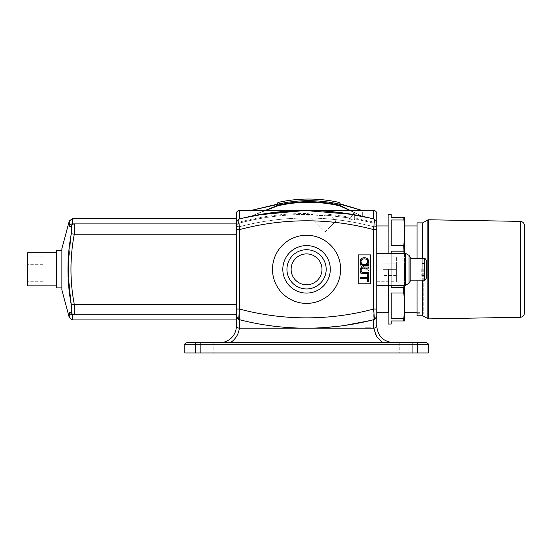<?xml version="1.0" encoding="UTF-8"?>
<svg xmlns="http://www.w3.org/2000/svg" width="552" height="552" viewBox="0 0 552 552"><rect width="100%" height="100%" fill="white"/><g stroke="black" fill="none" stroke-linecap="round" stroke-linejoin="round"><path stroke-width="0.41" stroke-dasharray="2.76 2.07" d="M376.761 269.328L376.761 312.694L376.761 269.328M388.511 269.328L388.511 312.694L388.511 269.328M323.396 211.009L306.56 210.484C329.013 210.457 351.382 213.279 373.669 218.958L374.449 219.158L376.761 222.159L376.761 229.632L376.761 213.576A3.098 3.098 0 0 0 373.669 210.484L362.312 210.484L362.312 216.301L362.312 210.484L340.011 204.219L340.011 206.006L362.312 216.301L373.669 218.958L362.312 216.301A269.866 269.866 0 0 1 374.449 219.158L373.669 229.632L376.761 229.632L376.761 325.08L376.761 229.632L373.669 229.632L374.449 219.158A269.866 269.866 0 0 0 362.312 216.301L355.578 214.969M340.632 269.328A34.072 34.072 0 0 1 289.524 298.832A34.072 34.072 0 0 1 289.524 239.823A34.072 34.072 0 0 1 340.632 269.328A34.072 34.072 0 0 1 289.524 298.832A34.072 34.072 0 0 1 289.524 239.823A34.072 34.072 0 0 1 340.632 269.328A34.072 34.072 0 0 1 289.524 298.832A34.072 34.072 0 0 1 289.524 239.823A34.072 34.072 0 0 1 340.632 269.328A34.072 34.072 0 0 0 289.524 239.823A34.072 34.072 0 0 0 289.524 298.832A34.072 34.072 0 0 0 340.632 269.328A34.072 34.072 0 0 1 289.524 298.832A34.072 34.072 0 0 1 289.524 239.823A34.072 34.072 0 0 1 340.632 269.328A34.072 34.072 0 0 1 289.524 298.832A34.072 34.072 0 0 1 289.524 239.823A34.072 34.072 0 0 1 340.632 269.328A34.072 34.072 0 0 0 289.524 239.823A34.072 34.072 0 0 0 289.524 298.832A34.072 34.072 0 0 0 340.632 269.328M306.56 284.763A15.435 15.435 0 0 1 293.195 261.613A15.435 15.435 0 0 1 319.925 261.613A15.435 15.435 0 0 1 306.56 284.763A15.435 15.435 0 0 0 319.925 261.613A15.435 15.435 0 0 0 293.195 261.613A15.435 15.435 0 0 0 306.56 284.763A15.435 15.435 0 0 0 319.925 261.613A15.435 15.435 0 0 0 293.195 261.613A15.435 15.435 0 0 0 306.56 284.763M326.177 269.328A19.617 19.617 0 0 0 296.748 252.34A19.617 19.617 0 0 0 296.748 286.315A19.617 19.617 0 0 0 326.177 269.328A19.617 19.617 0 0 0 296.748 252.34A19.617 19.617 0 0 0 296.748 286.315A19.617 19.617 0 0 0 326.177 269.328A19.617 19.617 0 0 0 296.748 252.34A19.617 19.617 0 0 0 296.748 286.315A19.617 19.617 0 0 0 326.177 269.328M306.56 253.892A15.435 15.435 0 0 0 293.195 277.049A15.435 15.435 0 0 0 319.925 277.049A15.435 15.435 0 0 0 306.56 253.892A15.435 15.435 0 0 1 319.925 277.049A15.435 15.435 0 0 1 293.195 277.049A15.435 15.435 0 0 1 306.56 253.892A15.435 15.435 0 0 0 293.195 277.049A15.435 15.435 0 0 0 319.925 277.049A15.435 15.435 0 0 0 306.56 253.892A15.435 15.435 0 0 1 319.925 277.049A15.435 15.435 0 0 1 293.195 277.049A15.435 15.435 0 0 1 306.56 253.892M330.303 269.328A23.743 23.743 0 0 1 294.685 289.897A23.743 23.743 0 0 1 294.685 248.766A23.743 23.743 0 0 1 330.303 269.328A23.743 23.743 0 0 0 294.685 248.766A23.743 23.743 0 0 0 294.685 289.897A23.743 23.743 0 0 0 330.303 269.328A23.743 23.743 0 0 0 294.685 248.766A23.743 23.743 0 0 0 294.685 289.897A23.743 23.743 0 0 0 330.303 269.328M358.179 254.879L358.179 283.783L370.571 283.783L370.571 254.879L358.179 254.879L370.571 254.879L370.571 283.783L358.179 283.783L358.179 254.879L370.571 254.879L370.571 283.783L358.179 283.783L358.179 254.879L370.571 254.879L370.571 283.783L358.179 283.783L358.179 254.879L358.179 283.783L370.571 283.783L370.571 254.879L358.179 254.879L370.571 254.879L370.571 283.783L358.179 283.783L358.179 254.879L370.571 254.879L370.571 283.783L358.179 283.783L358.179 254.879M376.761 325.08A3.098 3.098 0 0 1 373.669 328.178A3.098 3.098 0 0 0 376.761 325.08M340.17 212.582L373.669 218.958L373.669 210.484A3.098 3.098 0 0 1 376.761 213.576A3.098 3.098 0 0 0 373.669 210.484L373.669 218.958L374.449 219.158L376.761 222.159L374.449 219.158L373.669 229.632L376.761 229.632L376.761 309.03L373.669 309.03L376.761 309.03L373.669 309.03L374.449 319.498L376.761 316.503L374.449 319.498L376.761 316.503L374.449 319.498L373.669 319.698L374.449 319.498L376.761 316.503L374.449 319.498L373.669 309.03L374.449 319.498A269.866 269.866 0 0 1 238.671 319.498L239.451 319.698L238.671 319.498L236.353 316.503L236.353 325.08L236.353 309.03L236.353 316.503L238.671 319.498L239.451 309.03L238.671 319.498A269.866 269.866 0 0 0 374.449 319.498A269.866 269.866 0 0 1 238.671 319.498L239.451 309.03L236.353 309.03L236.353 229.632L236.353 309.03L239.451 309.03L236.353 309.03L236.353 222.159L236.353 229.632L239.451 229.632L236.353 229.632L236.353 213.576A3.098 3.098 0 0 1 239.451 210.484L239.451 218.958L238.671 219.158L239.451 229.632L238.671 219.158L250.808 216.301C287.978 208.546 325.142 208.546 362.312 216.301L349.699 210.484M257.618 214.956L250.808 216.301L250.808 210.484L250.808 216.301L238.671 219.158A269.866 269.866 0 0 1 250.808 216.301A269.866 269.866 0 0 0 238.671 219.158L236.353 222.159L238.671 219.158L236.353 222.159L236.353 218.744L236.353 223.905L72.367 223.905L236.353 223.905L236.353 234.227L236.353 218.744L236.353 319.918L236.353 223.905L74.285 223.905C74.934 224.519 74.934 227.962 74.285 234.227C74.934 227.962 74.934 224.519 74.285 223.905L71.65 223.988L72.277 223.905L72.277 218.744L72.277 223.905L70.38 224.609M236.353 325.08A3.098 3.098 0 0 0 239.451 328.178A3.098 3.098 0 0 1 236.353 325.08L236.353 316.503L238.671 319.498L236.353 316.503L236.353 319.918L236.353 314.757L74.285 314.757L74.706 313.501L74.285 314.757L72.277 314.757L74.285 314.757C72.712 314.647 71.712 313.819 71.291 312.273L71.788 309.651L71.291 312.273C71.712 313.819 72.712 314.647 74.285 314.757L236.353 314.757L74.285 314.757C72.712 314.647 71.712 313.819 71.291 312.273M239.451 210.484A3.098 3.098 0 0 0 236.353 213.576A3.098 3.098 0 0 1 239.451 210.484L239.451 218.958C261.738 213.279 284.107 210.457 306.56 210.484L239.451 210.484A3.098 3.098 0 0 0 236.353 213.576A3.098 3.098 0 0 1 239.451 210.484L239.451 218.958L272.95 212.582M360.242 271.011L368.501 271.011L368.501 269.893L362.022 265.546L368.508 265.553L368.508 264.505L360.249 264.505L360.249 265.622L366.728 269.969L360.242 269.969L360.242 271.011L360.242 269.969L366.728 269.969L360.249 265.622L360.249 264.505L368.508 264.505L368.508 265.553L362.022 265.546L368.501 269.893L368.501 271.011L360.242 271.011L368.501 271.011L368.501 269.893L362.022 265.546L368.508 265.553L368.508 264.505L360.249 264.505L360.249 265.622L366.728 269.969L360.242 269.969L360.242 271.011L360.242 269.969L366.728 269.969L360.249 265.622L360.249 264.505L368.508 264.505L368.508 265.553L362.022 265.546L368.501 269.893L368.501 271.011L360.242 271.011M368.501 272.929L360.242 272.929L360.242 274.02L368.501 274.027L368.501 272.929L368.501 274.027L360.242 274.02L360.242 272.929L368.501 272.929L360.242 272.929L360.242 274.02L368.501 274.027L368.501 272.929L368.501 274.027L360.242 274.02L360.242 272.929L368.501 272.929M361.898 259.64L361.042 261.655C361.084 263.421 362.195 264.36 364.375 264.484C366.493 264.394 367.604 263.456 367.708 261.669C367.798 259.951 366.645 259.005 364.251 258.833C362.188 258.964 361.118 259.902 361.042 261.655C361.084 263.421 362.195 264.36 364.375 264.484C362.195 264.36 361.084 263.421 361.042 261.655C361.118 259.902 362.188 258.964 364.251 258.833C366.645 259.005 367.798 259.951 367.708 261.669C367.604 263.456 366.493 264.394 364.375 264.484L365.734 264.291M364.265 257.708C367.101 257.867 368.557 259.185 368.646 261.662C368.467 264.166 367.039 265.477 364.361 265.609C361.643 265.415 360.221 264.097 360.104 261.662C360.366 259.13 361.753 257.812 364.265 257.708C361.753 257.812 360.366 259.13 360.104 261.662C360.221 264.097 361.643 265.415 364.361 265.609C367.039 265.477 368.467 264.166 368.646 261.662C368.557 259.185 367.101 257.867 364.265 257.708M362.029 267.223L368.501 267.03L368.501 268.127L363.733 268.127C361.877 268.072 360.994 268.769 361.091 270.204C360.939 271.75 361.822 272.495 363.733 272.433L368.501 272.433L368.501 273.53L363.727 273.53C361.381 273.688 360.173 272.612 360.104 270.301C360.063 268.024 361.27 266.933 363.727 267.03L368.501 267.03L368.501 268.127L363.733 268.127L368.501 268.127L368.501 267.03L363.727 267.03C361.27 266.933 360.063 268.024 360.104 270.301C360.173 272.612 361.381 273.688 363.727 273.53L368.501 273.53L368.501 272.433L363.733 272.433C361.822 272.495 360.939 271.75 361.091 270.204C360.994 268.769 361.877 268.072 363.733 268.127L362.202 268.306M367.528 281.278L367.528 278.546L360.242 278.546L360.242 277.449L367.528 277.449L367.528 274.73L368.501 274.73L368.501 281.278L367.528 281.278L368.501 281.278L368.501 274.73L367.528 274.73L367.528 277.449L360.242 277.449L360.242 278.546L367.528 278.546L367.528 281.278L367.528 278.546L360.242 278.546L360.242 277.449L367.528 277.449L367.528 274.73L368.501 274.73L368.501 281.278L367.528 281.278M369.536 210.892L364.893 210.892L371.089 210.892L364.893 210.892L371.089 210.892L369.536 210.892L369.536 210.484L369.536 210.892L369.536 210.484L371.089 210.484L371.089 210.892L371.089 210.484L367.991 210.484L367.991 210.892L367.991 210.484L364.893 210.484L364.893 210.892L364.893 210.484L366.438 210.484L366.438 210.892L366.438 210.484L369.536 210.484L369.536 210.892M369.536 327.764L364.893 327.764L371.089 327.764L364.893 327.764L371.089 327.764L364.893 328.178L371.089 328.178L369.536 328.178L369.536 327.764M371.089 328.178L371.089 327.764L371.089 328.178L366.438 328.178L366.438 327.764L366.438 328.178L364.893 328.178L364.893 327.764L364.893 328.178L367.991 328.178L367.991 327.764L367.991 328.178L371.089 328.178M69.635 225.451L69.283 226.285L69.283 221.035L69.283 226.285L69.89 225.099L69.283 226.285L69.283 221.035L61.879 248.683L61.879 289.979L61.879 248.683L61.879 289.979L69.283 317.621L69.283 312.37L69.635 313.205L69.283 312.37L69.283 317.621L69.283 312.37L69.89 313.557M236.353 234.227L74.285 234.227C69.856 257.625 69.856 281.023 74.285 304.435L236.353 304.435L74.285 304.435C69.856 281.044 69.856 257.639 74.285 234.227L236.353 234.227L236.353 304.435L236.353 234.227L74.285 234.227C69.856 257.625 69.856 281.023 74.285 304.435L74.72 309.7L74.285 304.435C74.934 310.693 74.934 314.136 74.285 314.757L236.353 314.757L236.353 304.435L236.353 314.757L71.65 314.674M376.761 213.576A3.098 3.098 0 0 0 373.669 210.484L362.312 210.484M354.667 214.804L352.397 214.404M376.761 316.503L374.449 319.498L373.669 319.698C351.382 325.376 329.013 328.205 306.56 328.178L373.669 328.178L373.669 319.698C351.382 325.376 329.013 328.205 306.56 328.178L373.669 328.178L373.669 319.698L373.669 328.178L239.451 328.178L239.451 319.698C261.738 325.376 284.107 328.205 306.56 328.178C284.107 328.205 261.738 325.376 239.451 319.698L238.671 319.498L236.353 316.503L236.353 309.03M323.396 327.653A269.866 269.866 0 0 1 238.671 319.498L236.353 316.503L238.671 319.498A269.866 269.866 0 0 0 323.396 327.653L306.56 328.178L239.451 328.178L306.56 328.178C284.107 328.205 261.738 325.376 239.451 319.698L239.451 328.178L239.451 319.698M68.855 251.312L71.132 234.676M71.636 231.226L71.663 226.969M71.291 233.717L67.903 269.328L71.291 304.945L74.285 304.435L71.291 304.945L67.903 269.328L71.291 233.717L74.285 234.227C74.934 227.962 74.934 224.519 74.285 223.905C72.712 224.015 71.712 224.843 71.291 226.382C71.712 224.843 72.712 224.015 74.285 223.905C72.712 224.015 71.712 224.843 71.291 226.382M70.387 314.06L72.277 314.757L70.035 313.729M28.014 269.328L28.014 273.978L28.014 269.328M43.084 269.328L43.084 281.72L43.084 269.328M27.6 252.809L27.6 285.846M56.511 250.746L56.511 287.916M265.74 210.484L250.808 216.301L277.242 205.696L278.27 205.696C298.508 201.135 318.745 201.135 338.976 205.696L340.011 205.627L340.011 206.006M376.761 222.159L374.449 219.158A269.866 269.866 0 0 0 362.312 216.301L340.011 205.937M350.368 210.484L362.312 216.301L340.011 205.434L340.011 204.219M236.353 222.159L238.671 219.158A269.866 269.866 0 0 1 374.449 219.158A269.866 269.866 0 0 0 362.312 216.301L349.782 210.484M265.084 210.484L250.808 216.301L265.657 210.484M277.242 204.537L277.242 205.53L277.242 204.537L250.808 210.484M250.808 216.301L277.242 205.53L277.242 205.937L250.808 216.301A269.866 269.866 0 0 0 238.671 219.158L239.451 229.632L239.451 309.03A259.537 259.537 0 0 0 373.669 309.03L373.669 229.632A259.537 259.537 0 0 0 239.451 229.632A259.537 259.537 0 0 1 373.669 229.632L373.669 309.03A259.537 259.537 0 0 1 239.451 309.03L239.451 229.632L239.451 309.03A259.537 259.537 0 0 0 373.669 309.03L373.669 229.632A259.537 259.537 0 0 0 239.451 229.632L236.353 229.632M338.976 205.696L339.204 204.081L340.011 205.082C340.011 202.915 340.011 202.915 340.011 205.082L340.011 205.627M339.204 204.081C318.815 199.534 298.432 199.534 278.042 204.081L278.27 205.696M277.242 205.696L277.242 205.082C277.242 202.915 277.242 202.915 277.242 205.082L277.394 204.557M403.988 285.329L404.637 269.328L404.637 217.709L403.809 217.709L403.809 219.993L391.216 219.993L391.216 245.661L391.216 219.993L391.216 245.661L403.809 245.661L403.809 251.181L391.216 251.181L391.216 287.475L391.216 251.181L391.216 287.475L403.809 287.475L404.637 305.829L403.809 320.953L391.216 320.953L391.216 324.045M403.809 320.953L404.637 320.953L404.637 269.328L403.988 253.327M403.809 293.002L391.216 293.002L391.216 318.663L403.809 318.663M391.216 293.002L391.216 318.663L391.216 293.002M391.216 214.611L391.216 217.709L403.809 217.709M391.216 285.329L391.216 253.327M404.637 312.694L404.25 312.694L404.637 313.081L404.637 225.582L404.25 225.968L404.25 312.694L404.25 225.968L404.637 225.968M403.809 219.993L404.637 232.827L404.637 305.829M404.637 253.327L404.637 285.329M388.118 214.611L388.118 324.045M388.118 285.329L388.118 253.327M403.809 251.181L404.637 269.328L403.809 287.475M404.637 232.827L403.809 245.661M524.4 313.15L524.4 225.506M422.742 258.488L422.742 280.168M422.742 315.785L422.742 222.87M417.029 258.488L417.029 280.168M417.029 315.785L417.029 222.87M417.029 269.328L417.029 313.722L417.029 269.328M423.225 269.328L423.225 313.722L423.225 269.328M306.56 235.262A34.072 34.072 0 0 0 277.056 286.364A34.072 34.072 0 0 0 336.065 286.364A34.072 34.072 0 0 0 306.56 235.262A34.072 34.072 0 0 1 336.065 286.364A34.072 34.072 0 0 1 277.056 286.364A34.072 34.072 0 0 1 306.56 235.262M382.867 342.737C376.947 338.769 373.883 333.229 373.669 326.115L373.669 226.768L376.761 226.768L376.761 314.93L376.761 226.768L373.669 226.768A0.704 0.704 0 0 0 373.663 226.72L376.761 226.768C376.761 225.395 376.761 225.395 376.761 226.768C376.761 225.395 376.761 225.395 376.761 226.768L376.754 226.492C376.216 224.602 375.277 223.477 373.945 223.125C374.001 221.807 374.001 221.807 373.945 223.125C374.001 221.807 374.001 221.807 373.945 223.125C375.277 223.477 376.216 224.602 376.754 226.492L373.663 226.72L373.945 223.125L354.667 218.833C354.667 217.516 354.667 217.516 354.667 218.833C354.667 217.516 354.667 217.516 354.667 218.833L373.945 223.125L373.663 226.72C328.923 215.094 284.183 215.094 239.458 226.72L239.175 223.125C239.119 221.807 239.119 221.807 239.175 223.125C239.119 221.807 239.119 221.807 239.175 223.125C237.691 223.581 236.753 224.705 236.366 226.492L236.353 226.768C236.353 225.395 236.353 225.395 236.353 226.768C236.353 225.395 236.353 225.395 236.353 226.768L236.366 226.492C236.753 224.705 237.691 223.581 239.175 223.125L239.458 226.72A0.704 0.704 0 0 0 239.451 226.768L236.353 226.768L236.353 319.918L72.277 319.918L72.277 314.757M349.871 217.999L325.742 215.135L349.878 217.999L349.519 218.509L352.79 213.838L349.871 218.005M349.851 218.033C350.706 216.812 350.706 216.812 349.851 218.033C350.706 216.812 350.706 216.812 349.851 218.033M325.742 215.135C331.083 214.342 331.083 214.342 325.742 215.135C331.083 214.342 331.083 214.342 325.742 215.135C322.982 215.915 316.979 215.501 312.694 214.514C305.484 213.244 305.484 213.244 312.694 214.514C305.484 213.244 305.484 213.244 312.694 214.514C316.779 215.377 322.209 216.004 325.742 215.135M354.667 214.424C354.329 213.307 353.701 213.107 352.79 213.838C353.708 213.107 354.336 213.3 354.667 214.424L354.667 219.365L354.667 214.424L353.328 214.031L349.623 219.316L354.08 220.096L354.08 214.266L354.667 214.424M354.667 219.372L354.08 220.096L349.623 219.316L349.519 218.509L349.623 219.323A3134.035 3.139 -55 0 1 353.328 214.031L354.08 214.266L354.08 220.089L354.667 219.365M352.79 213.838L353.328 214.031L352.79 213.838M325.176 231.737L336.127 220.779L325.176 231.737L306.912 213.472C283.949 213.452 261.351 216.336 239.126 222.132C237.394 222.718 236.47 223.912 236.353 225.74M239.34 328.178A19.617 19.617 0 0 0 239.451 326.115L236.353 326.115L236.353 226.768L239.451 226.768A0.704 0.704 0 0 1 239.458 226.72C284.19 215.094 328.93 215.094 373.663 226.72A0.704 0.704 0 0 1 373.669 226.768L373.78 328.178M213.852 352.956L203.108 352.956L213.852 352.956L213.852 342.633L203.108 342.633L213.852 342.633L213.852 352.956M399.268 352.956L410.005 352.956L399.268 352.956L399.268 342.633L410.005 342.633L399.268 342.633L399.268 352.956M428.297 352.956L184.816 352.956M376.761 314.93L373.669 314.93L376.761 314.93L376.761 326.115L373.669 326.115L376.761 326.115M203.108 352.956L203.108 342.633L203.108 352.956M410.005 352.956L410.005 342.633L410.005 352.956M236.366 226.492L239.458 226.72L236.366 226.492M230.419 342.633L393.286 342.633L230.419 342.633A19.617 19.617 0 0 0 239.451 326.115L236.532 326.115M186.887 342.633L412.937 342.633L412.937 344.696L200.176 344.696L200.176 352.956M428.297 344.696L417.671 344.696A2.063 0.945 -90 0 0 416.726 342.633L426.234 342.633M422.19 269.328L422.19 275.11L422.19 269.328M424.253 269.328L424.253 267.782L426.323 267.782L426.323 263.545L426.323 267.782L424.253 267.782L424.253 270.88L426.323 270.88L426.323 275.11L426.323 270.88L424.253 270.88L424.253 269.328M365.79 264.277L366.135 264.146M367.294 263.145L367.708 261.669L366.942 259.709M366.914 259.675L364.251 258.833L362.25 259.364M364.92 257.736L367.487 258.812M363.085 265.464L362.56 265.298M362.291 265.188L361.243 264.491M360.615 263.663L360.29 262.897M360.304 260.351L360.649 259.606M362.181 258.191L362.56 258.025M361.891 268.458L361.512 268.796M361.367 269.01L361.36 271.556M361.684 271.957L368.501 272.433L368.501 273.53L363.727 273.53M362.119 273.364L361.387 273.074M361.063 272.833L360.566 272.233M360.401 271.929L360.27 271.57M360.249 269.059L360.904 267.858M369.536 210.484L364.893 210.484L366.438 210.484L366.438 210.892L366.438 210.484L369.536 210.484M366.438 328.178L366.438 327.764L366.438 328.178M236.353 223.905L72.367 223.905L236.353 223.905M373.669 218.958L373.669 210.484L306.56 210.484M340.17 326.073A269.866 269.866 0 0 0 373.669 319.698L340.17 326.073A269.866 269.866 0 0 0 373.669 319.698C351.382 325.376 329.013 328.205 306.56 328.178M236.353 304.435L74.285 304.435L71.291 304.945M421.776 269.328L421.776 275.524L421.776 269.328M426.323 269.328L426.323 275.524L426.323 269.328M426.323 278.104L426.323 260.551M410.833 280.168L410.833 258.488M396.377 263.138L396.377 275.524L396.377 263.138L382.957 263.138L382.957 275.524L382.957 263.138L396.377 263.138M396.377 269.328L396.377 281.72L396.377 256.942L396.377 269.328L382.957 269.328L396.377 269.328M396.377 275.524L382.957 275.524L396.377 275.524M239.175 223.125L239.175 223.125C263.276 216.832 287.785 213.962 312.694 214.514C287.785 213.962 263.276 216.832 239.175 223.125M340.011 205.082L338.976 205.082A123.013 109.496 180 0 0 278.27 205.082L277.242 205.082M520.343 317.283L520.343 221.38M428.4 318.883L428.4 219.772M427.869 318.745L427.869 219.91M412.937 352.956L412.937 344.696L417.671 344.696L417.671 352.956M200.176 342.633L200.176 344.696L184.816 344.696M195.449 352.956L195.449 344.696A2.063 0.945 -90 0 1 196.395 342.633M239.451 326.115L239.451 226.768L239.451 326.115M236.353 218.744L72.277 218.744L72.277 223.905M424.253 280.168L424.253 258.488M409.046 283.266L409.046 255.39M405.472 285.329L405.472 253.327M388.118 312.694L388.511 312.694L388.118 313.081M388.118 225.968L388.511 225.968L388.118 225.582M43.084 264.684L28.014 264.684M43.084 273.978L28.014 273.978M43.084 256.942L27.6 256.942M43.084 281.72L27.6 281.72M417.029 313.722L423.225 313.722M417.029 224.933L423.225 224.933M417.029 312.694L423.225 312.694M417.029 225.968L423.225 225.968M354.674 217.84L373.987 222.132C375.726 222.718 376.65 223.912 376.761 225.74M350.499 217.115L329.834 214.487L336.127 220.779M422.19 275.11L426.323 275.11M422.19 263.545L426.323 263.545M421.776 275.524L426.323 275.524M421.776 263.138L426.323 263.138M376.761 281.72L396.377 281.72M376.761 256.942L396.377 256.942"/><path stroke-width="0.83" d="M306.56 210.484L239.451 210.484A3.098 3.098 0 0 0 236.353 213.576L236.353 222.159L238.671 219.158L236.353 222.159L236.353 309.03L239.451 309.03L238.671 319.498A269.866 269.866 0 0 0 374.449 319.498L376.761 316.503L376.761 325.08L376.761 316.503L374.449 319.498L373.669 309.03L376.761 309.03L376.761 316.503L376.761 213.576L376.761 222.159L374.449 219.158L373.669 218.958L374.449 219.158L376.761 222.159L376.761 213.576A3.098 3.098 0 0 0 373.669 210.484L306.56 210.484L272.95 212.582M74.706 313.501L74.72 309.7L74.706 313.501M355.578 214.969L354.667 214.804M352.397 214.404L304.98 210.484L257.618 214.956M72.277 314.757C70.801 314.668 69.8 313.874 69.283 312.37L69.283 317.621L72.277 319.918L72.277 314.757L74.285 314.757C72.712 314.647 71.712 313.819 71.291 312.273L69.283 312.37L71.291 312.273C71.953 311.811 71.953 309.361 71.291 304.945L68.137 278.187L68.855 251.312M71.132 234.676L71.636 231.226M71.663 226.969L71.298 226.382M374.366 219.137L374.449 219.158A269.866 269.866 0 0 0 238.671 219.158L239.451 229.632A259.537 259.537 0 0 1 373.669 229.632L376.761 229.632L376.761 222.159L374.449 219.158A269.866 269.866 0 0 0 238.671 219.158L236.353 222.159L238.671 219.158L236.353 222.159L236.353 223.905L74.285 223.905C72.712 224.015 71.712 224.843 71.291 226.382L69.283 226.285L71.291 226.382C71.953 226.851 71.953 229.294 71.291 233.717C71.953 229.308 71.953 226.865 71.291 226.382L69.283 226.285L71.291 226.382C71.953 226.851 71.953 229.294 71.291 233.717C66.847 257.473 66.847 281.216 71.291 304.945L71.788 309.651L71.291 304.945C71.953 309.361 71.953 311.811 71.291 312.273M71.65 314.674L70.387 314.06M69.635 225.451L69.987 224.988M70.083 224.878L71.65 223.988L70.38 224.609M236.532 326.115L236.353 326.115A16.519 16.519 0 0 1 219.834 342.633A16.519 16.519 0 0 0 236.353 326.115A16.519 16.519 0 0 1 219.834 342.633A16.519 16.519 0 0 0 236.353 326.115L236.353 319.918L72.277 319.918L69.283 317.621L61.879 289.979L61.879 248.683L69.283 221.035L69.283 226.285C69.8 224.788 70.801 223.995 72.277 223.905L74.285 223.905C74.934 224.519 74.934 227.962 74.285 234.227L71.291 233.717M69.635 313.205L69.987 313.674L69.635 313.205M56.511 285.846L27.6 285.846L27.6 252.809L56.511 252.809M61.879 287.916L56.511 287.916L56.511 250.746L61.879 250.746M278.236 205.71L278.042 204.081C278.042 201.908 278.042 201.908 278.042 204.081C278.042 201.908 278.042 201.908 278.042 204.081L277.242 205.082C277.242 202.915 277.242 202.915 277.242 205.082L277.242 205.703L278.27 205.696L277.242 205.696L265.74 210.484M278.27 205.696C298.508 201.135 318.739 201.135 338.976 205.696L340.011 205.627L340.011 205.082C340.011 202.915 340.011 202.915 340.011 205.082L339.204 204.081C339.204 201.908 339.204 201.908 339.204 204.081C339.204 201.908 339.204 201.908 339.204 204.081L338.976 205.696M349.699 210.484L340.011 205.627M350.368 210.484L340.011 205.434L340.011 205.937L349.782 210.484M265.657 210.484L277.242 205.993M265.084 210.484L277.242 205.53L277.242 205.937M340.011 205.082L338.976 205.082A123.013 109.496 0 0 0 278.27 205.082L277.242 205.082L278.042 204.081C298.432 199.534 318.815 199.534 339.204 204.081M388.118 285.329L388.118 324.045L391.216 324.045L391.216 320.953L403.809 320.953L403.809 318.663L391.216 318.663L391.216 293.002L403.809 293.002L403.809 287.475L391.216 287.475L391.216 285.329M403.809 318.663L404.637 305.829L404.637 320.953L403.809 320.953M403.988 253.327L403.809 245.661L404.637 232.827L403.809 217.709L391.216 217.709L391.216 214.611L388.118 214.611L388.118 253.327M403.809 217.709L404.637 217.709L404.637 253.327M403.809 245.661L391.216 245.661L391.216 219.993L403.809 219.993M391.216 253.327L391.216 251.181L403.809 251.181M403.809 287.475L403.988 285.329M404.637 285.329L404.637 305.829L403.809 293.002M404.637 225.582L404.637 232.827M404.637 305.829L404.637 313.081M520.343 221.38C522.813 221.656 524.165 223.036 524.4 225.506L524.4 313.15C524.165 315.627 522.813 317 520.343 317.283L428.4 318.883L428.4 219.772L520.343 221.38L520.343 317.283M422.742 280.168L422.742 315.785L428.4 318.883M417.029 258.488L417.029 222.87L422.742 222.87L422.742 258.488M417.029 280.168L417.029 315.785L422.742 315.785M417.671 352.956L428.297 352.956L428.297 344.696C428.828 344.193 428.138 343.503 426.234 342.633L186.887 342.633C184.982 343.503 184.292 344.193 184.816 344.696L195.449 344.696L195.449 352.956L417.671 352.956L417.671 344.696L428.297 344.696M184.816 344.696L184.816 352.956L195.449 352.956M376.588 326.115L376.761 326.115C377.754 336.133 383.26 341.64 393.286 342.633C383.26 341.64 377.754 336.133 376.761 326.115L376.761 314.93M196.395 342.633A2.063 0.945 -90 0 0 195.449 344.696L412.937 344.696L412.937 342.633L416.726 342.633A2.063 0.945 90 0 1 417.671 344.696L412.937 344.696L412.937 352.956M340.632 269.328A34.072 34.072 0 0 1 289.524 298.832A34.072 34.072 0 0 1 289.524 239.823A34.072 34.072 0 0 1 340.632 269.328M306.56 284.763A15.435 15.435 0 0 1 293.195 261.613A15.435 15.435 0 0 1 319.925 261.613A15.435 15.435 0 0 1 306.56 284.763M326.177 269.328A19.617 19.617 0 0 0 296.748 252.34A19.617 19.617 0 0 0 296.748 286.315A19.617 19.617 0 0 0 326.177 269.328M330.303 269.328A23.743 23.743 0 0 1 294.685 289.897A23.743 23.743 0 0 1 294.685 248.766A23.743 23.743 0 0 1 330.303 269.328M376.761 325.08A3.098 3.098 0 0 1 373.669 328.178A3.098 3.098 0 0 0 376.761 325.08M376.761 316.503L374.449 319.498L373.669 319.698L373.669 328.178L239.451 328.178A3.098 3.098 0 0 1 236.353 325.08A3.098 3.098 0 0 0 239.451 328.178L239.451 319.698C261.738 325.376 284.107 328.205 306.56 328.178M236.353 229.632L239.451 229.632L239.451 309.03A259.537 259.537 0 0 0 373.669 309.03L373.669 229.632L374.449 219.158L376.761 222.159M236.353 304.435L74.285 304.435C74.934 310.693 74.934 314.136 74.285 314.757L236.353 314.757L236.353 325.08M236.353 309.03L236.353 316.503L238.671 319.498L239.451 319.698M358.179 283.783L358.179 254.879L370.571 254.879L370.571 283.783L358.179 283.783M238.671 319.498L236.353 316.503L238.754 319.518M236.353 222.159L238.671 219.158L239.451 218.958L239.451 210.484M366.135 264.146L367.294 263.145M362.25 259.364L361.898 259.64M362.56 258.025L364.92 257.736M367.487 258.812L368.646 261.662L368.108 263.704L364.361 265.609L363.085 265.464M361.243 264.491L360.615 263.663M360.29 262.897L360.304 260.351M360.898 259.233L362.181 258.191M361.36 271.556L361.684 271.957M360.27 271.57L360.104 270.301C360.173 272.612 361.381 273.688 363.727 273.53L362.119 273.364M363.727 273.53L368.501 273.53L368.501 272.433L363.733 272.433C361.822 272.495 360.939 271.75 361.091 270.204C360.994 268.769 361.877 268.072 363.733 268.127L368.501 268.127L368.501 267.03L363.727 267.03C361.27 266.933 360.063 268.024 360.104 270.301L360.249 269.059M360.904 267.858L361.429 267.458M361.615 267.368L362.029 267.223M367.528 274.73L367.528 277.449L360.242 277.449L360.242 278.546L367.528 278.546L367.528 281.278L368.501 281.278L368.501 274.73L367.528 274.73M364.265 257.708C361.753 257.812 360.366 259.13 360.104 261.662C360.221 264.097 361.643 265.415 364.361 265.609C367.039 265.477 368.467 264.166 368.646 261.662C368.557 259.185 367.101 257.867 364.265 257.708M361.042 261.655C361.118 259.902 362.188 258.964 364.251 258.833C366.645 259.005 367.798 259.951 367.708 261.669C367.604 263.456 366.493 264.394 364.375 264.484C362.195 264.36 361.084 263.421 361.042 261.655M340.17 212.582L323.396 211.009M340.17 326.073L323.396 327.653A269.866 269.866 0 0 0 340.17 326.073A269.866 269.866 0 0 1 323.396 327.653M374.449 319.498A269.866 269.866 0 0 1 373.669 319.698A269.866 269.866 0 0 0 374.449 319.498M236.353 234.227L74.285 234.227C69.856 257.639 69.856 281.044 74.285 304.435L71.291 304.945M426.323 269.328L426.323 278.104C425.357 280.064 424.674 280.754 424.253 280.168L424.253 258.488C424.674 257.908 425.357 258.591 426.323 260.551L426.323 269.328M424.253 258.488L410.833 258.488L410.833 280.168L424.253 280.168M340.011 203.771L362.312 210.484L340.011 204.219M277.242 204.171L250.808 210.484L277.242 204.537M422.742 222.87L427.869 219.91L427.869 318.745M230.419 342.633A19.617 19.617 0 0 0 239.34 328.178M373.78 328.178L376.595 336.423L382.708 342.626M200.176 352.956L200.176 342.633M376.761 213.576A3.098 3.098 0 0 0 373.669 210.484L373.669 218.958M72.277 223.905L72.277 218.744L69.283 221.035L72.277 218.744L236.353 218.744M410.833 258.488L409.046 255.39L409.046 283.266L410.833 280.168M376.761 253.327L405.472 253.327L405.472 285.329L409.046 283.266M376.761 312.694L388.118 312.694M376.761 225.968L388.118 225.968M340.011 203.46L339.204 202.453C318.815 197.906 298.432 197.906 278.042 202.453L277.242 203.46M427.869 219.91L428.4 219.772M404.637 312.694L417.029 312.694M404.637 225.968L417.029 225.968M405.472 253.327L409.046 255.39M376.761 285.329L405.472 285.329"/></g></svg>
